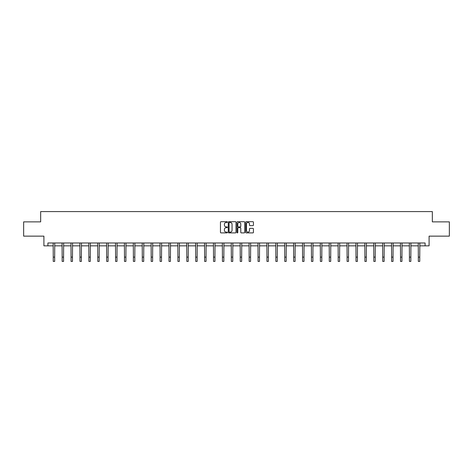 <?xml version="1.0" encoding="UTF-8"?>
<svg xmlns="http://www.w3.org/2000/svg" width="473" height="473" viewBox="0 0 473 473"><rect width="100%" height="100%" fill="white"/><g stroke="black" fill="none" stroke-linecap="round" stroke-linejoin="round"><path stroke-width="0.71" d="M227.365 222.079A0.39 0.39 0 0 0 226.975 221.689L221.021 221.689A0.562 0.562 0 0 0 220.459 222.245L220.459 232.332A0.562 0.562 0 0 0 221.021 232.893L226.975 232.893A0.39 0.39 0 0 0 227.365 232.503A0.39 0.39 0 0 0 226.975 232.107L226.206 232.107A1.791 1.791 0 0 1 224.415 230.316L224.415 229.476A1.791 1.791 0 0 1 226.206 227.684L226.975 227.684A0.39 0.39 0 0 0 227.365 227.288A0.39 0.39 0 0 0 226.975 226.898L226.206 226.898A1.791 1.791 0 0 1 224.415 225.107L224.415 224.267A1.791 1.791 0 0 1 226.206 222.47L226.975 222.47A0.39 0.39 0 0 0 227.365 222.079M252.872 225.639A0.562 0.562 0 0 0 253.433 225.077L253.433 222.245A0.562 0.562 0 0 0 252.872 221.689L246.262 221.689A0.562 0.562 0 0 0 245.7 222.245L245.7 232.332A0.562 0.562 0 0 0 246.262 232.893L252.872 232.893A0.562 0.562 0 0 0 253.433 232.332L253.433 228.914A0.562 0.562 0 0 0 252.872 228.353L250.046 228.353A0.562 0.562 0 0 0 249.484 228.914L249.484 230.611A1.496 1.496 0 0 1 247.988 232.107A1.496 1.496 0 0 1 246.486 230.611L246.486 223.971A1.496 1.496 0 0 1 247.988 222.47A1.496 1.496 0 0 1 249.484 223.971L249.484 225.077A0.562 0.562 0 0 0 250.046 225.639L252.872 225.639M47.909 245.842L47.909 242.986L425.091 242.986L425.091 245.842L429.088 245.842L429.088 236.139L449.35 236.139L449.35 221.867L432.34 221.867L432.34 211.591L40.66 211.591L40.66 221.867L23.65 221.867L23.65 236.139L43.912 236.139L43.912 245.842L53.248 245.842M236.009 222.245A0.562 0.562 0 0 0 235.448 221.689L228.837 221.689A0.562 0.562 0 0 0 228.276 222.245L228.276 232.332A0.562 0.562 0 0 0 228.837 232.893L235.448 232.893A0.562 0.562 0 0 0 236.009 232.332L236.009 222.245M237.552 221.689L244.163 221.689A0.562 0.562 0 0 1 244.724 222.245L244.724 232.332A0.562 0.562 0 0 1 244.163 232.893L241.331 232.893A0.562 0.562 0 0 1 240.775 232.332L240.775 228.24A0.562 0.562 0 0 0 240.213 227.684L238.333 227.684A0.562 0.562 0 0 0 237.777 228.24L237.777 232.503A0.39 0.39 0 0 1 237.381 232.893A0.39 0.39 0 0 1 236.991 232.503L236.991 222.245A0.562 0.562 0 0 1 237.552 221.689M54.673 245.842L62.152 245.842M63.577 245.842L71.056 245.842M72.481 245.842L79.961 245.842M81.386 245.842L88.865 245.842M90.29 245.842L97.769 245.842M99.194 245.842L106.673 245.842M108.098 245.842L115.578 245.842M117.002 245.842L124.482 245.842M125.907 245.842L133.386 245.842M134.811 245.842L142.29 245.842M143.715 245.842L151.194 245.842M152.619 245.842L160.099 245.842M161.524 245.842L169.003 245.842M170.428 245.842L177.907 245.842M179.332 245.842L186.811 245.842M188.236 245.842L195.716 245.842M197.146 245.842L204.62 245.842M206.051 245.842L213.524 245.842M214.955 245.842L222.428 245.842M223.859 245.842L231.332 245.842M232.763 245.842L240.237 245.842M241.668 245.842L249.141 245.842M250.572 245.842L258.045 245.842M259.476 245.842L266.949 245.842M268.38 245.842L275.854 245.842M277.284 245.842L284.764 245.842M286.189 245.842L293.668 245.842M295.093 245.842L302.572 245.842M303.997 245.842L311.476 245.842M312.901 245.842L320.381 245.842M321.806 245.842L329.285 245.842M330.71 245.842L338.189 245.842M339.614 245.842L347.093 245.842M348.518 245.842L355.998 245.842M357.422 245.842L364.902 245.842M366.327 245.842L373.806 245.842M375.231 245.842L382.71 245.842M384.135 245.842L391.614 245.842M393.039 245.842L400.519 245.842M401.944 245.842L409.423 245.842M410.848 245.842L418.327 245.842M419.752 245.842L425.091 245.842M229.452 222.47A0.39 0.39 0 0 0 229.062 222.866L229.062 231.717A0.39 0.39 0 0 0 229.452 232.107L230.268 232.107A1.791 1.791 0 0 0 232.06 230.316L232.06 224.267A1.791 1.791 0 0 0 230.268 222.47L229.452 222.47M240.775 224.001A1.496 1.496 0 0 0 239.273 222.499A1.496 1.496 0 0 0 237.777 224.001L237.777 226.336A0.562 0.562 0 0 0 238.333 226.898L240.213 226.898A0.562 0.562 0 0 0 240.775 226.336L240.775 224.001M53.171 242.986L53.248 257.123L54.673 257.123L54.744 242.986M53.248 257.123L53.248 261.409L54.673 261.409L54.673 257.123M62.075 242.986L62.152 257.123L63.577 257.123L63.648 242.986M62.152 257.123L62.152 261.409L63.577 261.409L63.577 257.123M70.98 242.986L71.056 257.123L72.481 257.123L72.552 242.986M71.056 257.123L71.056 261.409L72.481 261.409L72.481 257.123M79.884 242.986L79.961 257.123L81.386 257.123L81.457 242.986M79.961 257.123L79.961 261.409L81.386 261.409L81.386 257.123M88.794 242.986L88.865 257.123L90.29 257.123L90.361 242.986M88.865 257.123L88.865 261.409L90.29 261.409L90.29 257.123M97.698 242.986L97.769 257.123L99.194 257.123L99.265 242.986M97.769 257.123L97.769 261.409L99.194 261.409L99.194 257.123M106.602 242.986L106.673 257.123L108.098 257.123L108.169 242.986M106.673 257.123L106.673 261.409L108.098 261.409L108.098 257.123M115.507 242.986L115.578 257.123L117.002 257.123L117.073 242.986M115.578 257.123L115.578 261.409L117.002 261.409L117.002 257.123M124.411 242.986L124.482 257.123L125.907 257.123L125.978 242.986M124.482 257.123L124.482 261.409L125.907 261.409L125.907 257.123M133.315 242.986L133.386 257.123L134.811 257.123L134.888 242.986M133.386 257.123L133.386 261.409L134.811 261.409L134.811 257.123M142.219 242.986L142.29 257.123L143.715 257.123L143.792 242.986M142.29 257.123L142.29 261.409L143.715 261.409L143.715 257.123M151.124 242.986L151.194 257.123L152.619 257.123L152.696 242.986M151.194 257.123L151.194 261.409L152.619 261.409L152.619 257.123M160.028 242.986L160.099 257.123L161.524 257.123L161.6 242.986M160.099 257.123L160.099 261.409L161.524 261.409L161.524 257.123M168.932 242.986L169.003 257.123L170.428 257.123L170.505 242.986M169.003 257.123L169.003 261.409L170.428 261.409L170.428 257.123M177.836 242.986L177.907 257.123L179.332 257.123L179.409 242.986M177.907 257.123L177.907 261.409L179.332 261.409L179.332 257.123M186.74 242.986L186.811 257.123L188.236 257.123L188.313 242.986M186.811 257.123L186.811 261.409L188.236 261.409L188.236 257.123M195.645 242.986L195.716 257.123L197.146 257.123L197.217 242.986M195.716 257.123L195.716 261.409L197.146 261.409L197.146 257.123M204.549 242.986L204.62 257.123L206.051 257.123L206.122 242.986M204.62 257.123L204.62 261.409L206.051 261.409L206.051 257.123M213.453 242.986L213.524 257.123L214.955 257.123L215.026 242.986M213.524 257.123L213.524 261.409L214.955 261.409L214.955 257.123M222.357 242.986L222.428 257.123L223.859 257.123L223.93 242.986M222.428 257.123L222.428 261.409L223.859 261.409L223.859 257.123M231.262 242.986L231.332 257.123L232.763 257.123L232.834 242.986M231.332 257.123L231.332 261.409L232.763 261.409L232.763 257.123M240.166 242.986L240.237 257.123L241.668 257.123L241.738 242.986M240.237 257.123L240.237 261.409L241.668 261.409L241.668 257.123M249.07 242.986L249.141 257.123L250.572 257.123L250.643 242.986M249.141 257.123L249.141 261.409L250.572 261.409L250.572 257.123M257.974 242.986L258.045 257.123L259.476 257.123L259.547 242.986M258.045 257.123L258.045 261.409L259.476 261.409L259.476 257.123M266.878 242.986L266.949 257.123L268.38 257.123L268.451 242.986M266.949 257.123L266.949 261.409L268.38 261.409L268.38 257.123M275.783 242.986L275.854 257.123L277.284 257.123L277.355 242.986M275.854 257.123L275.854 261.409L277.284 261.409L277.284 257.123M284.687 242.986L284.764 257.123L286.189 257.123L286.26 242.986M284.764 257.123L284.764 261.409L286.189 261.409L286.189 257.123M293.591 242.986L293.668 257.123L295.093 257.123L295.164 242.986M293.668 257.123L293.668 261.409L295.093 261.409L295.093 257.123M302.495 242.986L302.572 257.123L303.997 257.123L304.068 242.986M302.572 257.123L302.572 261.409L303.997 261.409L303.997 257.123M311.4 242.986L311.476 257.123L312.901 257.123L312.972 242.986M311.476 257.123L311.476 261.409L312.901 261.409L312.901 257.123M320.304 242.986L320.381 257.123L321.806 257.123L321.877 242.986M320.381 257.123L320.381 261.409L321.806 261.409L321.806 257.123M329.208 242.986L329.285 257.123L330.71 257.123L330.781 242.986M329.285 257.123L329.285 261.409L330.71 261.409L330.71 257.123M338.112 242.986L338.189 257.123L339.614 257.123L339.685 242.986M338.189 257.123L338.189 261.409L339.614 261.409L339.614 257.123M347.022 242.986L347.093 257.123L348.518 257.123L348.589 242.986M347.093 257.123L347.093 261.409L348.518 261.409L348.518 257.123M355.927 242.986L355.998 257.123L357.422 257.123L357.493 242.986M355.998 257.123L355.998 261.409L357.422 261.409L357.422 257.123M364.831 242.986L364.902 257.123L366.327 257.123L366.398 242.986M364.902 257.123L364.902 261.409L366.327 261.409L366.327 257.123M373.735 242.986L373.806 257.123L375.231 257.123L375.302 242.986M373.806 257.123L373.806 261.409L375.231 261.409L375.231 257.123M382.639 242.986L382.71 257.123L384.135 257.123L384.206 242.986M382.71 257.123L382.71 261.409L384.135 261.409L384.135 257.123M391.543 242.986L391.614 257.123L393.039 257.123L393.116 242.986M391.614 257.123L391.614 261.409L393.039 261.409L393.039 257.123M400.448 242.986L400.519 257.123L401.944 257.123L402.02 242.986M400.519 257.123L400.519 261.409L401.944 261.409L401.944 257.123M409.352 242.986L409.423 257.123L410.848 257.123L410.925 242.986M409.423 257.123L409.423 261.409L410.848 261.409L410.848 257.123M418.256 242.986L418.327 257.123L419.752 257.123L419.829 242.986M418.327 257.123L418.327 261.409L419.752 261.409L419.752 257.123"/></g></svg>
